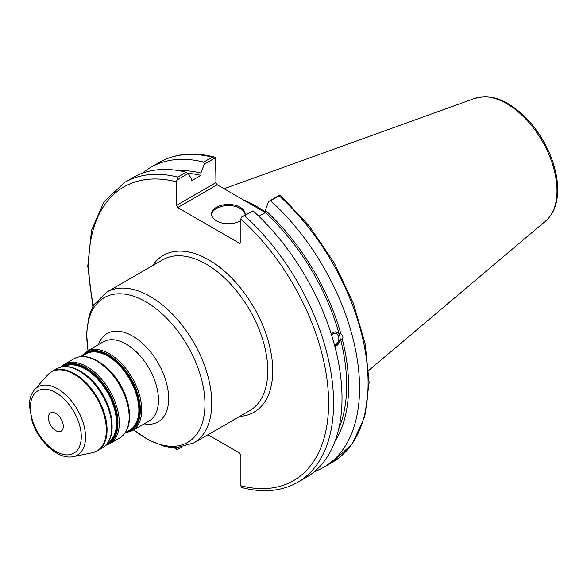 <?xml version="1.0" encoding="UTF-8"?>
<svg xmlns="http://www.w3.org/2000/svg" width="587" height="587" viewBox="0 0 587 587"><rect width="100%" height="100%" fill="white"/><g stroke="black" fill="none" stroke-linecap="round" stroke-linejoin="round"><path stroke-width="0.88" d="M207.93 434.769L239.65 453.083L240.897 455.241L240.897 485.787L241.257 487.122L242.725 487.804C263.592 493.029 281.929 491.187 297.734 482.287A173.121 99.951 -120 0 0 244.581 215.664L241.257 217.249L240.897 219.002L240.897 242.614L239.65 243.334L177.714 207.578L217.205 184.78L215.957 182.623L176.474 205.421L177.714 207.578M176.474 205.421L176.474 181.809L177.758 177.083A173.121 99.951 -120 0 0 124.613 182.432L104.024 201.723L91.506 230.383L87.757 266.204L92.885 306.678M174.266 447.639L176.834 449.928L176.474 447.646M48.369 417.739A10.551 6.09 -120 0 0 52.977 428.356A10.551 6.09 -120 0 0 61.107 431.188A10.551 6.09 -120 0 0 61.107 419.001A10.551 6.09 -120 0 0 50.555 412.903A10.551 6.09 -120 0 0 48.369 417.739M176.834 180.055L188.082 173.561L186.196 172.218A173.121 99.951 -120 0 0 133.044 177.567L124.613 182.432M188.082 173.561L191.399 178.536L191.399 180.869L200.923 175.366L200.923 173.033L204.239 164.228L215.598 157.676L215.957 182.623M331.684 335.353A5.701 4.219 -81.1 0 1 335.485 333.482A5.701 4.219 -81.1 0 1 338.633 336.784A5.701 4.219 -81.1 0 1 334.429 344.774M331.303 334.15L333.167 332.469L335.316 331.824L339.073 333.68L340.893 333.966C342.977 335.61 343.468 337.444 342.36 339.469L340.541 339.183L334.883 346.491M334.854 346.389A7.389 5.466 98.9 0 0 340.093 339.161A7.389 5.466 98.9 0 0 335.947 331.853M297.734 482.287L306.165 477.422A173.121 99.951 -120 0 0 253.012 210.799L241.257 217.249M339.073 333.68A160.567 92.702 -120 0 0 265.353 212.56L258.889 216.295M340.893 333.966A163.303 94.287 -120 0 0 265.353 210.234L265.353 212.56M217.205 184.78L265.339 212.567M181.552 447.199L176.834 449.928M214.13 156.986C193.262 151.769 174.926 153.611 159.128 162.504A173.121 99.951 60 0 1 212.274 157.162L214.13 156.986L215.598 157.676M212.274 157.162L203.733 162.085L204.239 164.228M203.733 162.085A173.121 99.951 -120 0 0 150.588 167.434A173.121 99.951 -120 0 0 142.259 173.275M279.096 195.735L280.109 194.899L309.276 226.024L334.223 262.91L353.286 303.083L365.195 343.857L369.128 382.555L364.769 416.638L352.251 443.904L332.242 462.358L323.708 467.289A173.121 99.951 -120 0 0 270.556 200.666L279.096 195.735A173.121 99.951 60 0 1 332.242 462.358M265.353 212.054A122.859 70.932 -120 0 0 243.275 199.829M280.028 194.869L268.67 201.429L265.353 210.234M186.196 172.218L177.758 177.083M314.493 471.581A173.121 99.951 -120 0 0 323.708 467.289M244.581 215.664L253.012 210.799M268.67 201.429L270.556 200.666M245.102 214.666A16.752 9.671 0 0 0 240.222 208.4A16.752 9.671 0 0 0 222.429 206.191A16.752 9.671 0 0 0 211.65 214.666M240.897 220.514A16.752 9.671 180 0 1 222.422 223.126A16.752 9.671 180 0 1 211.621 214.086A16.752 9.671 180 0 1 221.967 205.149A16.752 9.671 180 0 1 240.222 207.248A16.752 9.671 180 0 1 245.131 214.086A16.752 9.671 180 0 1 245.043 215.069M335.001 441.292A163.303 94.287 -120 0 0 342.36 339.469M200.923 173.033A163.303 94.287 -120 0 0 178.749 170.656M338.728 428.833A160.567 92.702 -120 0 0 340.541 339.183M200.923 175.366A160.567 92.702 -120 0 0 187.723 173.304M111.985 422.523A43.974 25.388 -120 0 0 83.493 373.178M63.917 366.618A43.974 25.388 60 0 1 85.394 369.076A43.974 25.388 60 0 1 113.981 407.363A43.974 25.388 60 0 1 107.876 442.759M109.813 438.702A45.03 25.997 -120 0 0 80.272 371.167M107.392 443.442A44.326 25.593 -120 0 0 114.935 408.134A44.326 25.593 -120 0 0 85.827 368.541A44.326 25.593 -120 0 0 63.08 366.692M61.628 366.926A45.03 25.997 60 0 1 86.113 367.8A45.03 25.997 60 0 1 116.057 409.359A45.03 25.997 60 0 1 106.46 444.586M129.397 412.47A43.974 25.388 -120 0 0 100.905 363.126M81.299 356.566L85.79 353.968A43.974 25.388 60 0 1 107.781 356.148A43.974 25.388 60 0 1 136.507 394.897A43.974 25.388 60 0 1 129.764 430.132L125.273 432.729M127.225 428.649A45.03 25.997 -120 0 0 97.684 361.115M127.408 431.496A44.326 25.593 -120 0 0 137.864 397.208A44.326 25.593 -120 0 0 108.213 355.612A44.326 25.593 -120 0 0 83.435 355.333M81.666 356.353A45.03 25.997 60 0 1 108.5 354.871A45.03 25.997 60 0 1 139.06 398.977A45.03 25.997 60 0 1 125.64 432.516M79.414 371.094A45.735 26.4 60 0 1 109.285 411.392A45.735 26.4 60 0 1 102.277 448.035C111.347 441.886 114.149 430.719 110.686 414.532C107.729 402.565 102.035 391.808 93.619 382.247L80.118 371.021C71.152 365.95 63.301 365.217 56.55 368.827A45.735 26.4 60 0 1 79.414 371.094M102.277 448.035L97.589 450.743A45.735 26.4 -120 0 0 104.603 414.099A45.735 26.4 -120 0 0 74.725 373.794A45.735 26.4 -120 0 0 51.861 371.534L56.55 368.827M105.763 445.342L109.835 443.669A45.735 26.4 -120 0 0 116.85 407.026A45.735 26.4 -120 0 0 86.971 366.728A45.735 26.4 -120 0 0 64.108 364.461L60.622 367.154M64.108 364.461L73.962 358.774A45.735 26.4 60 0 1 96.826 361.042A45.735 26.4 60 0 1 126.697 401.339A45.735 26.4 60 0 1 119.689 437.983L109.835 443.669M125.134 432.935L132.222 430.748A45.735 26.4 -120 0 0 139.236 394.097A45.735 26.4 -120 0 0 109.358 353.8A45.735 26.4 -120 0 0 86.494 351.54L81.05 356.588M86.494 351.54L103.283 341.847A45.735 26.4 60 0 1 126.146 344.107A45.735 26.4 60 0 1 156.025 384.412A45.735 26.4 60 0 1 149.01 421.055L132.222 430.748M144.175 423.843A51.01 29.453 -120 0 0 168.198 391.5A51.01 29.453 -120 0 0 132.611 336.072A51.01 29.453 -120 0 0 98.447 344.635M88.065 350.63A83.545 48.237 60 0 1 86.817 335.94A83.545 48.237 60 0 1 145.892 301.835A83.545 48.237 60 0 1 204.658 410.995A83.545 48.237 60 0 1 133.799 429.838M133.697 429.897L148.452 439.993L164.022 446.186L169.445 447.235L176.731 447.639L193.732 442.965A87.067 50.269 -120 0 0 207.079 373.193A87.067 50.269 -120 0 0 150.199 296.472A87.067 50.269 -120 0 0 106.665 292.157L94.118 304.55L90.831 311.037L89.033 316.224L86.59 333.233L87.962 350.688M106.665 292.157L162.665 259.828A87.067 50.269 60 0 1 249.732 310.097A87.067 50.269 60 0 1 249.732 410.636L193.732 442.965M239.716 416.41A90.581 52.302 -120 0 0 253.98 307.647A90.581 52.302 -120 0 0 152.649 265.61M240.897 219.002A169.599 97.919 60 0 1 328.61 403.034A169.599 97.919 60 0 1 240.897 485.787M176.474 448.593A169.599 97.919 60 0 1 175.44 447.654M93.458 305.658A169.599 97.919 60 0 1 176.474 181.809M34.604 389.636C31.177 393.664 29.431 398.918 29.35 405.382L32.175 421.613C38.962 442.121 58.553 460.01 73.28 456.635A39.395 22.746 -120 0 0 84.308 426.932A39.395 22.746 -120 0 0 57.673 388.814A39.395 22.746 -120 0 0 34.604 389.636L47.364 375.218A45.61 26.334 60 0 1 74.079 374.264A45.61 26.334 60 0 1 104.919 418.399A45.61 26.334 60 0 1 92.152 452.79L97.589 450.743M55.831 392.652A35.998 20.78 60 0 1 77.873 449.466A35.998 20.78 60 0 1 33.789 424.012A35.998 20.78 60 0 1 55.831 392.652M506.669 103.642A71.174 41.097 60 0 1 552.11 163.01A71.174 41.097 60 0 1 545.734 220.947C553.181 214.365 557.151 204.731 557.65 192.052C558.01 180.547 555.61 168.374 550.467 155.533C540.583 132.214 526.444 114.92 508.071 103.642C499.904 98.932 492.009 96.598 484.385 96.65L474.942 98.323A71.174 41.097 60 0 1 506.669 103.642M119.689 437.983C128.758 431.834 131.561 420.666 128.098 404.48C125.141 392.512 119.447 381.748 111.031 372.195L97.53 360.968C88.564 355.898 80.713 355.164 73.962 358.774M47.364 375.218L51.861 371.534M73.28 456.635L92.152 452.79M159.128 162.504L150.588 167.434M474.942 98.323L224.073 188.743M545.734 220.947L368.753 370.404"/></g></svg>
